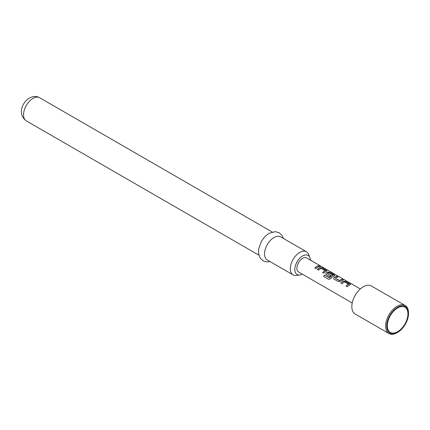 <?xml version="1.0" encoding="UTF-8"?>
<svg xmlns="http://www.w3.org/2000/svg" width="430" height="430" viewBox="0 0 430 430"><rect width="100%" height="100%" fill="white"/><g stroke="black" fill="none" stroke-linecap="round" stroke-linejoin="round"><path stroke-width="0.64" d="M321.156 266.541L320.995 266.45C319.657 265.751 319.248 265.675 319.78 266.218M319.829 266.073C321.237 266.638 321.645 266.713 321.07 266.304C319.721 265.6 319.307 265.525 319.829 266.073L319.495 265.729M321.436 266.568L321.07 266.304M350.412 284.536L345.72 281.585L343.532 281.247A7.933 4.579 120 0 0 342.715 281.65A7.933 4.579 120 0 0 340.877 283.074M348.639 284.208A8.095 4.676 120 0 0 347.967 284.547A8.095 4.676 120 0 0 346.032 286.052L347.236 286.745A8.095 4.676 120 0 1 349.171 285.24A8.095 4.676 120 0 1 349.998 284.832L350.439 284.461L349.966 283.87L345.758 281.44L343.548 281.107A8.095 4.676 120 0 0 342.715 281.516A8.095 4.676 120 0 0 340.786 283.021L341.99 283.714A8.095 4.676 120 0 1 343.919 282.214A8.095 4.676 120 0 1 344.591 281.87L348.623 284.343A7.933 4.579 120 0 0 347.967 284.681A7.933 4.579 120 0 0 346.123 286.106M337.803 277.017L336.781 276.425A7.933 4.579 120 0 0 334.906 277.14A7.933 4.579 120 0 0 334.072 277.689L333.659 278.651L334.094 279.156L338.302 281.585L340.512 281.29A8.095 4.676 120 0 1 341.356 280.731A8.095 4.676 120 0 1 343.274 280.005L342.07 279.312A8.095 4.676 120 0 0 340.151 280.037A8.095 4.676 120 0 0 339.463 280.484L335.416 278.145A8.095 4.676 120 0 1 336.104 277.699A8.095 4.676 120 0 1 338.023 276.974L336.824 276.28A8.095 4.676 120 0 0 334.906 277.006A8.095 4.676 120 0 0 334.056 277.57M343.054 280.048L342.033 279.457A7.933 4.579 120 0 0 340.151 280.172A7.933 4.579 120 0 0 339.48 280.607L339.463 280.484M334.787 275.512L330.089 272.566L327.902 272.228A7.933 4.579 120 0 0 327.09 272.625A7.933 4.579 120 0 0 326.262 273.179L325.865 274.206M332.879 275.109L332.868 275.248A7.933 4.579 120 0 0 332.207 275.582A7.933 4.579 120 0 0 329.563 277.877L324.602 275.082A8.095 4.676 120 0 0 323.618 276.447L328.665 279.36L330.702 278.731A8.095 4.676 120 0 1 333.54 276.221A8.095 4.676 120 0 1 334.373 275.813L334.814 275.437L334.336 274.845L330.132 272.416L327.923 272.088A8.095 4.676 120 0 0 327.09 272.496A8.095 4.676 120 0 0 326.246 273.055L325.843 274.141L326.279 274.646L329.724 276.635A8.095 4.676 120 0 1 330.89 275.635L327.472 273.561A8.095 4.676 120 0 1 328.16 273.114A8.095 4.676 120 0 1 328.832 272.771L332.879 275.109A8.095 4.676 120 0 0 332.207 275.453A8.095 4.676 120 0 0 329.509 277.791M330.804 275.7L327.472 273.663M326.972 271.002L322.28 268.051L320.092 267.713A7.933 4.579 120 0 0 319.275 268.116A7.933 4.579 120 0 0 317.437 269.54M325.198 270.674A8.095 4.676 120 0 0 324.526 271.013A8.095 4.676 120 0 0 322.591 272.518L323.795 273.211A8.095 4.676 120 0 1 325.73 271.712A8.095 4.676 120 0 1 326.558 271.298L326.999 270.927L326.526 270.336L322.317 267.906L320.108 267.573A8.095 4.676 120 0 0 319.275 267.987A8.095 4.676 120 0 0 317.345 269.486L318.544 270.18A8.095 4.676 120 0 1 320.479 268.68A8.095 4.676 120 0 1 321.151 268.336L325.182 270.814A7.933 4.579 120 0 0 324.526 271.147A7.933 4.579 120 0 0 322.683 272.572M319.614 266.514L318.592 265.923A7.933 4.579 120 0 0 316.711 266.638A7.933 4.579 120 0 0 314.867 268.062M397.626 331.723A14.572 8.412 120 0 0 407.93 313.879A14.572 8.412 120 0 0 397.626 307.928L397.626 307.928A14.572 8.412 120 0 0 387.322 325.779A14.572 8.412 120 0 0 397.626 331.723M408.5 313.551L408.5 312.889A16.189 9.347 120 0 0 405.146 305.477L371.375 285.977A16.189 9.347 120 0 0 363.28 286.778A16.189 9.347 120 0 0 352.702 301.048A16.189 9.347 120 0 0 355.185 314.018L388.956 333.519A16.189 9.347 120 0 0 397.051 332.718L397.626 332.385A15.383 8.88 120 0 0 408.5 313.551A15.383 8.88 120 0 0 397.626 307.267A15.383 8.88 120 0 0 386.747 326.107A15.383 8.88 120 0 0 397.626 332.385L397.051 332.718M405.146 305.477A16.189 9.347 120 0 0 397.051 306.278A16.189 9.347 120 0 0 386.473 320.543A16.189 9.347 120 0 0 388.956 333.519M360.313 288.938L306.649 257.957A8.095 4.676 120 0 0 302.602 258.36A8.095 4.676 120 0 0 297.313 265.493A8.095 4.676 120 0 0 298.554 271.98L352.218 302.962M317.915 267.197A8.095 4.676 120 0 0 315.98 268.702L314.781 268.008A8.095 4.676 120 0 1 316.711 266.503A8.095 4.676 120 0 1 318.63 265.778L319.834 266.471A8.095 4.676 120 0 0 317.915 267.197M310.39 260.118A11.019 6.364 120 0 0 309.879 257.554A11.019 6.364 120 0 0 302.602 255.968A11.019 6.364 120 0 0 294.937 267.761A11.019 6.364 120 0 0 299.823 274.98A11.019 6.364 120 0 0 302.295 274.136M299.823 274.98L296.372 275.447A13.357 7.713 -60 0 1 293.061 274.883A13.357 7.713 -60 0 1 291.013 264.181A13.357 7.713 -60 0 1 299.742 252.41A13.357 7.713 -60 0 1 306.418 251.749A13.357 7.713 -60 0 1 308.563 254.329L309.879 257.554M306.418 251.749L280.661 236.876A13.357 7.713 120 0 0 273.98 237.537A13.357 7.713 120 0 0 265.256 249.309A13.357 7.713 120 0 0 267.304 260.01L293.061 274.883M329.412 277.914L324.602 275.082M324.655 275.168A7.933 4.579 120 0 0 323.699 276.49M339.324 280.618L335.421 278.248M334.072 277.689L333.68 278.715M26.316 120.878C17.119 114.197 22.263 102.34 29.353 98.045C33.201 96.073 36.641 95.971 39.673 97.744A13.357 7.713 120 0 0 32.992 98.406A13.357 7.713 120 0 0 24.268 110.177A13.357 7.713 120 0 0 26.316 120.878L258.849 255.13M270.035 261.585L267.014 261.94L263.026 260.811L260.064 257.935L258.537 253.576L258.602 249.131L261.429 241.235L264.945 236.543L268.965 233.356L275.286 231.646L279.247 232.786L282.128 235.57L283.392 238.451M39.673 97.744L272.206 231.996"/></g></svg>
